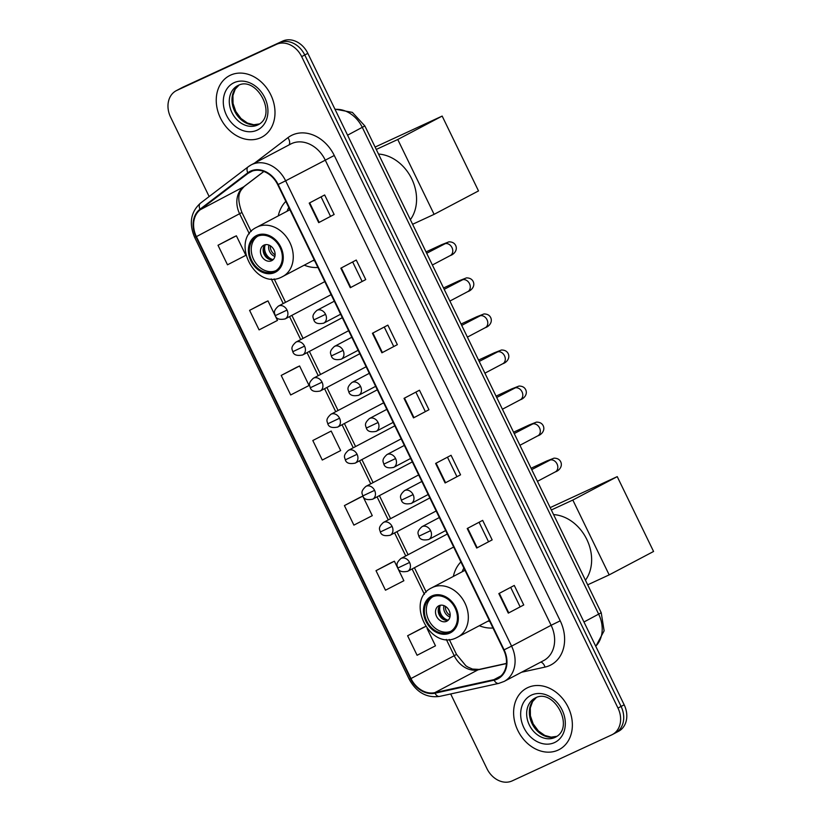 <?xml version="1.0" encoding="UTF-8"?>
<svg xmlns="http://www.w3.org/2000/svg" width="822" height="822" viewBox="0 0 822 822"><rect width="100%" height="100%" fill="white"/><g stroke="black" fill="none" stroke-linecap="round" stroke-linejoin="round"><path stroke-width="1.23" d="M460.895 561.929A38.357 30.589 -117.8 0 0 453.333 576.438M479.329 625.727A38.357 30.589 -117.8 0 0 492.984 627.998M285.83 201.38A38.357 30.589 -117.8 0 0 278.257 215.898M304.263 265.177A38.357 30.589 -117.8 0 0 317.909 267.458M614.835 733.234A21.711 17.313 -117.8 0 0 615.483 732.916L618.576 731.282A21.711 17.313 -117.8 0 0 624.175 704.814L307.839 53.358A21.711 17.313 -117.8 0 0 282.634 41.1L183.029 87.132A21.711 17.313 -117.8 0 0 182.381 87.461L179.299 89.084A21.711 17.313 -117.8 0 1 179.946 88.766A21.711 17.313 -117.8 0 0 179.299 89.084L176.206 90.718A21.711 17.313 -117.8 0 0 170.606 117.186L209.148 196.55M450.682 693.963L486.943 768.642A21.711 17.313 -117.8 0 0 512.147 780.9L611.753 734.868A21.711 17.313 -117.8 0 0 612.4 734.539A21.711 17.313 -117.8 0 0 617.99 708.071L301.664 56.615A21.711 17.313 -117.8 0 0 276.459 44.357L179.946 88.766L279.542 42.734A21.711 17.313 -117.8 0 1 304.757 54.982A21.711 17.313 -117.8 0 0 279.542 42.734L282.634 41.1M617.99 708.071L621.083 706.437L304.757 54.982L621.083 706.437A21.711 17.313 -117.8 0 1 615.483 732.916A21.711 17.313 -117.8 0 0 621.083 706.437L624.175 704.814M230.448 75.182A34.74 27.701 -117.8 0 0 229.41 75.706A34.74 27.701 -117.8 0 0 220.779 118.707A34.74 27.701 -117.8 0 0 260.79 137.664A34.74 27.701 -117.8 0 0 261.828 137.151A34.74 27.701 -117.8 0 0 270.459 94.14A34.74 27.701 -117.8 0 0 230.448 75.182A34.74 27.701 -117.8 0 0 229.41 75.706A34.74 27.701 -117.8 0 0 220.779 118.707A34.74 27.701 -117.8 0 0 260.79 137.664A34.74 27.701 -117.8 0 0 261.828 137.151A34.74 27.701 -117.8 0 0 270.459 94.14A34.74 27.701 -117.8 0 0 230.448 75.182M527.816 687.593A34.74 27.701 -117.8 0 0 526.779 688.106A34.74 27.701 -117.8 0 0 518.148 731.118A34.74 27.701 -117.8 0 0 558.159 750.075A34.74 27.701 -117.8 0 0 559.196 749.561A34.74 27.701 -117.8 0 0 567.827 706.55A34.74 27.701 -117.8 0 0 527.816 687.593A34.74 27.701 -117.8 0 0 526.779 688.106A34.74 27.701 -117.8 0 0 518.148 731.118A34.74 27.701 -117.8 0 0 558.159 750.075A34.74 27.701 -117.8 0 0 559.196 749.561A34.74 27.701 -117.8 0 0 567.827 706.55A34.74 27.701 -117.8 0 0 527.816 687.593M250.844 171.634A23.16 18.474 62.2 0 1 277.733 184.703L503.681 650.038A23.16 18.474 62.2 0 1 497.711 678.273A23.16 18.474 62.2 0 1 493.95 679.64L434.797 692.648A23.16 18.474 62.2 0 1 410.979 678.551L196.396 236.633A23.16 18.474 62.2 0 1 200.301 209.713L248.09 173.298A23.16 18.474 62.2 0 1 250.155 171.973A23.16 18.474 62.2 0 1 250.844 171.634M250.587 171.11A23.735 18.937 -117.8 0 0 247.761 172.815L199.972 209.24A23.735 18.937 -117.8 0 0 195.975 236.828L410.558 678.746A23.735 18.937 -117.8 0 0 434.972 693.203L494.125 680.184A23.735 18.937 -117.8 0 0 504.102 649.842L278.155 184.508A23.735 18.937 -117.8 0 0 250.587 171.11M523.748 604.971L508.304 613.12L523.748 604.971L514.274 585.449L498.831 593.597L508.304 613.12M492.152 539.89L476.709 548.038L492.152 539.89L482.668 520.367L467.225 528.515L476.709 548.038M460.546 474.818L445.103 482.966L460.546 474.818L451.073 455.285L435.619 463.433L445.103 482.966M334.143 214.491L318.7 222.639L334.143 214.491L324.659 194.968L309.216 203.116L318.7 222.639M365.749 279.572L350.295 287.721L365.749 279.572L356.265 260.05L340.822 268.198L350.295 287.721M397.345 344.654L381.901 352.802L397.345 344.654L387.861 325.132L372.417 333.28L381.901 352.802M428.95 409.736L413.507 417.884L428.95 409.736L419.467 390.214L404.023 398.362L413.507 417.884M276.459 44.357L176.853 90.399A21.711 17.313 -117.8 0 0 176.206 90.718M391.457 562.536L376.014 570.673L385.487 590.206L403.869 580.733L394.396 561.21L391.303 562.608M423.063 627.618L407.609 635.755L417.093 655.278L435.475 645.815L427.07 628.511M296.66 367.3L281.206 375.438L290.69 394.961L309.062 385.497L299.588 365.975L296.495 367.372M265.054 302.219L249.6 310.356L259.084 329.879L277.466 320.416L267.982 300.893L264.9 302.291M233.448 237.137L218.005 245.275L227.489 264.797L245.86 255.334L236.387 235.811L233.294 237.209M359.861 497.454L344.408 505.592L353.892 525.124L372.274 515.661L362.79 496.128L359.697 497.526M312.812 440.52L322.286 460.043L340.668 450.579L331.184 431.057L312.812 440.52L331.184 431.057M425.251 411.442L415.86 392.104M393.656 346.36L384.264 327.033M362.05 281.288L352.659 261.951M330.454 216.207L321.063 196.869M456.857 476.524L447.466 457.186M488.453 541.606L479.072 522.268M520.059 606.687L510.668 587.35M281.206 375.438L299.588 365.975M249.6 310.356L267.982 300.893M218.005 245.275L236.387 235.811M344.408 505.592L362.79 496.128M376.014 570.673L394.396 561.21M425.591 626.477L422.898 627.689M407.609 635.755L425.601 626.498M257.307 236.376A19.543 15.587 -117.8 0 0 256.721 236.664A19.543 15.587 -117.8 0 0 251.871 260.862A19.543 15.587 -117.8 0 0 274.373 271.517A19.543 15.587 -117.8 0 0 274.959 271.229A19.543 15.587 -117.8 0 0 279.809 247.042A19.543 15.587 -117.8 0 0 257.307 236.376M257.707 236.202A19.543 15.587 -117.8 0 0 253.988 260.204A19.543 15.587 -117.8 0 0 275.894 270.674M410.363 219.669A39.805 31.75 -117.8 0 0 411.74 178.857A39.805 31.75 -117.8 0 0 378.51 154.053M288.799 207.493A34.236 27.301 -117.8 0 0 287.073 211.244M313.079 260.533A34.236 27.301 -117.8 0 0 314.723 260.893M263.975 245.12A8.682 6.925 -117.8 0 0 263.718 245.244A8.682 6.925 -117.8 0 0 261.56 256.002A8.682 6.925 -117.8 0 0 271.558 260.738A8.682 6.925 -117.8 0 0 271.825 260.615A8.682 6.925 -117.8 0 0 273.983 249.857A8.682 6.925 -117.8 0 0 263.975 245.12M265.167 244.73A8.682 6.925 -117.8 0 0 264.345 254.738A8.682 6.925 -117.8 0 0 273.068 259.711M269.462 259.403A11.58 9.237 62.2 0 1 263.379 247.874M273.151 259.629A10.131 8.076 62.2 0 1 265.28 244.699M375.12 147.066L442.164 116.077L478.507 190.92L434.098 214.347L412.603 224.283M434.098 214.347L397.766 139.504L442.164 116.077M376.271 149.44L397.766 139.504M432.382 596.926A19.543 15.587 -117.8 0 0 431.797 597.214A19.543 15.587 -117.8 0 0 426.937 621.401A19.543 15.587 -117.8 0 0 449.439 632.067A19.543 15.587 -117.8 0 0 450.024 631.779A19.543 15.587 -117.8 0 0 454.885 607.581A19.543 15.587 -117.8 0 0 432.382 596.926M432.783 596.741A19.543 15.587 -117.8 0 0 429.053 620.744A19.543 15.587 -117.8 0 0 450.97 631.224M585.439 580.209A39.805 31.75 -117.8 0 0 586.805 539.407A39.805 31.75 -117.8 0 0 553.576 514.593M463.865 568.043A34.236 27.301 -117.8 0 0 462.149 571.793M488.145 621.072A34.236 27.301 -117.8 0 0 489.799 621.432M439.051 605.67A8.682 6.925 -117.8 0 0 438.784 605.793A8.682 6.925 -117.8 0 0 436.636 616.551A8.682 6.925 -117.8 0 0 446.634 621.288A8.682 6.925 -117.8 0 0 446.891 621.155A8.682 6.925 -117.8 0 0 449.048 610.407A8.682 6.925 -117.8 0 0 439.051 605.67M440.243 605.269A8.682 6.925 -117.8 0 0 439.421 615.277A8.682 6.925 -117.8 0 0 448.144 620.25M444.538 619.952A11.58 9.237 62.2 0 1 438.455 608.424M448.226 620.178A10.131 8.076 62.2 0 1 440.356 605.249M550.185 507.616L617.24 476.626L653.572 551.47L609.174 574.886L587.679 584.822M609.174 574.886L572.831 500.043L617.24 476.626M551.336 509.979L572.831 500.043M595.714 646.205A28.945 23.088 -117.8 0 0 598.704 614.219L362.317 127.41A28.945 23.088 -117.8 0 0 335.057 109.408M347.583 135.188L364.855 125.941L601.231 612.739L604.119 630.813L595.796 646.38M183.029 87.132L176.853 90.399M307.839 53.358L301.664 56.615M601.231 612.739L583.959 621.997M254.594 163.085L287.947 137.664A36.189 28.862 62.2 0 1 334.277 155.492L560.224 620.826L551.12 625.285L325.173 159.951A28.945 23.088 -117.8 0 0 291.563 143.614A28.945 23.088 -117.8 0 0 290.69 144.045L251.152 164.903A28.945 23.088 62.2 0 1 252.025 164.472A28.945 23.088 62.2 0 1 285.635 180.809L278.155 184.508M560.224 620.826A36.189 28.862 62.2 0 1 549.815 665.481A36.189 28.862 62.2 0 1 545.017 667.084L521.528 672.252M543.661 660.58A28.945 23.088 -117.8 0 0 551.12 625.285L511.582 646.143A28.945 23.088 62.2 0 1 504.122 681.438L543.661 660.58M200.784 202.972A7.234 4.326 52.7 0 0 200.424 203.198L248.213 166.784A7.234 4.326 52.7 0 1 248.573 166.547A28.945 23.088 62.2 0 1 251.152 164.903L248.213 166.784A7.234 4.326 52.7 0 0 247.761 172.815M199.972 209.24A7.234 4.326 52.7 0 1 200.424 203.198C190.714 212.014 188.783 223.399 194.639 237.353L195.975 236.828M410.558 678.746L409.222 679.27C416.507 692.422 426.639 698.135 439.616 696.398L498.769 683.39L504.122 681.438M434.972 693.203A7.234 4.264 77.6 0 0 439.616 696.398M494.125 680.184A7.234 4.264 77.6 0 0 498.769 683.39M504.102 649.842L511.582 646.143L285.635 180.809L334.277 155.492M287.947 137.664A7.234 4.326 -127.3 0 1 288.984 144.939M540.814 662.08A7.234 4.264 -102.4 0 1 545.017 667.084M410.979 678.551L454.227 655.73A23.16 18.474 -117.8 0 0 478.044 669.838L506.434 663.59M434.797 692.648L478.044 669.838A13.029 7.675 -102.4 0 1 479.205 669.406L506.444 663.416M493.95 679.64L500.968 675.941M248.09 173.298L252.405 171.017M200.301 209.713L243.538 186.902A23.16 18.474 -117.8 0 0 239.644 213.823L249.343 233.797M263.811 171.459L243.538 186.902A13.029 7.788 -127.3 0 0 244.196 186.481C241.154 190.201 235.102 193.9 241.925 212.487L251.162 231.527M196.396 236.633L241.925 212.487M271.229 278.874L283.21 303.554M289.539 316.583L300.718 339.609M307.048 352.638L318.227 375.664M324.556 388.693L335.736 411.719M342.065 424.748L353.244 447.774M359.574 460.803L370.753 483.829M377.072 496.858L388.261 519.884M394.581 532.913L405.76 555.939M412.089 568.968L424.409 594.347M446.305 639.424L454.227 655.73L456.508 654.404L465.848 665.748L467.79 667.012L472.496 669.067L479.205 669.406M413.98 417.627L404.496 398.105M382.374 352.546L372.89 333.023M350.768 287.464L341.294 267.941M319.172 222.382L309.688 202.87M445.575 482.709L436.102 463.187M477.181 547.791L467.697 528.269M508.777 612.873L499.303 593.35M238.164 85.426A22.06 17.591 -117.8 0 0 237.64 85.694A22.06 17.591 -117.8 0 0 232.164 113.004A22.06 17.591 -117.8 0 0 257.563 125.036A22.06 17.591 -117.8 0 0 258.231 124.718C277.867 114.731 256.32 75.675 238.226 85.406L237.64 85.694M238.997 85.077A22.06 17.591 -117.8 0 0 235.071 111.987A22.06 17.591 -117.8 0 0 259.495 123.947M257.142 130.164A26.396 21.053 -117.8 0 0 264.735 97.582A26.396 21.053 -117.8 0 0 234.085 82.683A26.396 21.053 -117.8 0 0 226.492 115.265A26.396 21.053 -117.8 0 0 257.142 130.164M274.846 272.493A20.622 16.45 -117.8 0 0 280.775 247.042A20.622 16.45 -117.8 0 0 256.834 235.4A20.622 16.45 -117.8 0 0 250.895 260.851A20.622 16.45 -117.8 0 0 274.846 272.493M289.899 209.754L256.7 227.273A27.866 22.225 62.2 0 1 257.533 226.851A27.866 22.225 62.2 0 1 289.621 242.058A27.866 22.225 62.2 0 1 282.696 276.552A27.866 22.225 62.2 0 1 281.864 276.963M274.887 256.433A8.395 6.699 62.2 0 1 268.897 245.079M275.103 254.83A7.963 6.35 62.2 0 1 270.346 245.799M449.922 633.043A20.622 16.45 -117.8 0 0 455.85 607.592A20.622 16.45 -117.8 0 0 431.899 595.95A20.622 16.45 -117.8 0 0 425.971 621.401A20.622 16.45 -117.8 0 0 449.922 633.043M464.964 570.304L431.766 587.812A27.866 22.225 62.2 0 1 432.608 587.401A27.866 22.225 62.2 0 1 464.697 602.608A27.866 22.225 62.2 0 1 457.772 637.101A27.866 22.225 62.2 0 1 456.94 637.512M449.963 616.973A8.395 6.699 62.2 0 1 443.972 605.619M450.179 615.38A7.963 6.35 62.2 0 1 445.421 606.348M535.533 697.837A22.06 17.591 -117.8 0 0 535.009 698.104A22.06 17.591 -117.8 0 0 529.532 725.415A22.06 17.591 -117.8 0 0 554.932 737.447A22.06 17.591 -117.8 0 0 555.6 737.118C575.236 727.141 553.689 688.076 535.595 697.816L535.009 698.104M536.365 697.488A22.06 17.591 -117.8 0 0 532.44 724.398A22.06 17.591 -117.8 0 0 556.864 736.348M554.511 742.574A26.396 21.053 -117.8 0 0 562.114 709.992A26.396 21.053 -117.8 0 0 531.454 695.093A26.396 21.053 -117.8 0 0 523.861 727.676A26.396 21.053 -117.8 0 0 554.511 742.574M325.563 314.333A7.234 5.775 -117.8 0 0 317.158 310.243A7.234 5.775 -117.8 0 0 316.943 310.356C310.911 315.802 313.398 317.662 313.809 319.922L325.563 314.333A7.234 5.775 -117.8 0 1 323.693 323.159C318.124 324.31 314.836 323.221 313.809 319.922M450.117 255.642A6.514 5.199 -117.8 0 0 450.312 255.539A6.514 5.199 -117.8 0 0 452.162 247.977A6.514 5.199 -117.8 0 0 444.425 243.929A6.514 5.199 -117.8 0 0 444.229 244.021A6.514 5.199 -117.8 0 0 444.044 244.124M440.469 246.004A6.514 3.925 -114.8 0 1 441.774 244.637L448.976 241.832C452.419 241.853 454.7 243.189 455.84 245.829C457.71 250.576 453.508 254.625 450.312 255.539L432.382 265.003M323.478 323.262A7.234 5.775 -117.8 0 0 323.693 323.159L340.627 314.23M343.072 350.388A7.234 5.775 -117.8 0 0 334.667 346.298A7.234 5.775 -117.8 0 0 334.451 346.411C328.42 351.857 330.906 353.717 331.317 355.967L343.072 350.388A7.234 5.775 -117.8 0 1 341.202 359.214C335.633 360.355 332.345 359.276 331.317 355.967M467.626 291.697A6.514 5.199 -117.8 0 0 467.821 291.594A6.514 5.199 -117.8 0 0 469.67 284.032A6.514 5.199 -117.8 0 0 461.933 279.973A6.514 5.199 -117.8 0 0 461.738 280.076A6.514 5.199 -117.8 0 0 461.553 280.179M457.977 282.059A6.514 3.925 -114.8 0 1 459.282 280.692L466.485 277.887C469.917 277.908 472.208 279.244 473.338 281.884C475.208 286.631 471.016 290.68 467.821 291.594L449.891 301.058M340.986 359.317A7.234 5.775 -117.8 0 0 341.202 359.214L358.135 350.285M360.581 386.443A7.234 5.775 -117.8 0 0 352.176 382.353A7.234 5.775 -117.8 0 0 351.96 382.466C345.928 387.912 348.405 389.772 348.826 392.022L360.581 386.443A7.234 5.775 -117.8 0 1 358.711 395.269C353.141 396.41 349.843 395.331 348.826 392.022M485.134 327.752A6.514 5.199 -117.8 0 0 485.329 327.649A6.514 5.199 -117.8 0 0 487.179 320.077A6.514 5.199 -117.8 0 0 479.442 316.028A6.514 5.199 -117.8 0 0 479.247 316.131A6.514 5.199 -117.8 0 0 479.062 316.234M475.486 318.114A6.514 3.925 -114.8 0 1 476.791 316.747L483.994 313.942C487.425 313.963 489.717 315.299 490.847 317.939C492.717 322.686 488.525 326.735 485.329 327.649L467.399 337.112M358.495 395.372A7.234 5.775 -117.8 0 0 358.711 395.269L375.633 386.34M378.089 422.498A7.234 5.775 -117.8 0 0 369.684 418.408A7.234 5.775 -117.8 0 0 369.468 418.521C363.437 423.967 365.913 425.827 366.335 428.077L378.089 422.498A7.234 5.775 -117.8 0 1 376.219 431.324C370.65 432.464 367.352 431.386 366.335 428.077M502.643 363.807A6.514 5.199 -117.8 0 0 502.838 363.704A6.514 5.199 -117.8 0 0 504.677 356.132A6.514 5.199 -117.8 0 0 496.95 352.083A6.514 5.199 -117.8 0 0 496.755 352.186A6.514 5.199 -117.8 0 0 496.57 352.289M492.995 354.169A6.514 3.925 -114.8 0 1 494.299 352.802L501.502 349.997C504.934 350.018 507.225 351.343 508.356 353.994C510.226 358.741 506.033 362.79 502.838 363.704L484.908 373.167M376.003 431.427A7.234 5.775 -117.8 0 0 376.219 431.324L393.142 422.395M395.588 458.553A7.234 5.775 -117.8 0 0 387.193 454.463A7.234 5.775 -117.8 0 0 386.977 454.576C380.946 460.022 383.422 461.882 383.843 464.132L395.588 458.553A7.234 5.775 -117.8 0 1 393.728 467.379C388.159 468.519 384.86 467.441 383.843 464.132M520.151 399.852A6.514 5.199 -117.8 0 0 520.336 399.759A6.514 5.199 -117.8 0 0 522.186 392.186A6.514 5.199 -117.8 0 0 514.459 388.138A6.514 5.199 -117.8 0 0 514.264 388.241A6.514 5.199 -117.8 0 0 514.069 388.344M510.503 390.224A6.514 3.925 -114.8 0 1 511.808 388.857L519.011 386.052C522.443 386.073 524.724 387.398 525.864 390.049C527.734 394.796 523.542 398.845 520.336 399.759L502.406 409.222M393.512 467.482A7.234 5.775 -117.8 0 0 393.728 467.379L410.651 458.45M413.096 494.608A7.234 5.775 -117.8 0 0 404.701 490.518A7.234 5.775 -117.8 0 0 404.486 490.631C398.454 496.077 400.93 497.937 401.352 500.187L413.096 494.608A7.234 5.775 -117.8 0 1 411.236 503.434C405.667 504.574 402.369 503.496 401.352 500.187M537.65 435.907A6.514 5.199 -117.8 0 0 537.845 435.814A6.514 5.199 -117.8 0 0 539.694 428.241A6.514 5.199 -117.8 0 0 531.968 424.193A6.514 5.199 -117.8 0 0 531.772 424.296A6.514 5.199 -117.8 0 0 531.577 424.399M528.012 426.279A6.514 3.925 -114.8 0 1 529.317 424.912L536.519 422.107C539.951 422.128 542.232 423.453 543.373 426.104C545.243 430.851 541.051 434.9 537.845 435.814L519.915 445.277M411.021 503.537A7.234 5.775 -117.8 0 0 411.236 503.434L428.159 494.505M430.605 530.663A7.234 5.775 -117.8 0 0 422.2 526.573A7.234 5.775 -117.8 0 0 421.984 526.686C415.953 532.132 418.439 533.992 418.85 536.242L430.605 530.663A7.234 5.775 -117.8 0 1 428.745 539.489C423.176 540.629 419.878 539.551 418.85 536.242M555.158 471.962A6.514 5.199 -117.8 0 0 555.353 471.869A6.514 5.199 -117.8 0 0 557.203 464.296A6.514 5.199 -117.8 0 0 549.476 460.248A6.514 5.199 -117.8 0 0 549.281 460.351A6.514 5.199 -117.8 0 0 549.086 460.454M545.51 462.334A6.514 3.925 -114.8 0 1 546.825 460.967L554.028 458.162C557.46 458.183 559.741 459.508 560.881 462.159C562.751 466.906 558.559 470.955 555.353 471.869L537.424 481.332M428.529 539.592A7.234 5.775 -117.8 0 0 428.745 539.489L445.668 530.56M287.032 310.069A7.234 5.775 -117.8 0 0 278.627 305.979A7.234 5.775 -117.8 0 0 278.411 306.092C272.38 311.538 274.867 313.398 275.278 315.648L287.032 310.069A7.234 5.775 -117.8 0 1 285.172 318.895C279.603 320.035 276.305 318.957 275.278 315.648M284.957 318.998A7.234 5.775 -117.8 0 0 285.172 318.895L331.122 294.656M304.541 346.124A7.234 5.775 -117.8 0 0 296.136 342.034A7.234 5.775 -117.8 0 0 295.92 342.147C289.889 347.593 292.375 349.453 292.786 351.703L304.541 346.124A7.234 5.775 -117.8 0 1 302.681 354.95C297.112 356.09 293.814 355.012 292.786 351.703M302.455 355.053A7.234 5.775 -117.8 0 0 302.681 354.95L348.62 330.701M322.049 382.179A7.234 5.775 -117.8 0 0 313.644 378.089A7.234 5.775 -117.8 0 0 313.429 378.202C307.397 383.648 309.884 385.508 310.295 387.758L322.049 382.179A7.234 5.775 -117.8 0 1 320.179 391.005C314.61 392.145 311.322 391.067 310.295 387.758M319.964 391.108A7.234 5.775 -117.8 0 0 320.179 391.005L366.129 366.756M339.558 418.234A7.234 5.775 -117.8 0 0 331.153 414.144A7.234 5.775 -117.8 0 0 330.937 414.257C324.906 419.703 327.382 421.563 327.803 423.813L339.558 418.234A7.234 5.775 -117.8 0 1 337.688 427.06C332.119 428.2 328.821 427.121 327.803 423.813M337.472 427.163A7.234 5.775 -117.8 0 0 337.688 427.06L383.638 402.811M357.067 454.289A7.234 5.775 -117.8 0 0 348.662 450.199A7.234 5.775 -117.8 0 0 348.446 450.312C342.414 455.758 344.891 457.618 345.312 459.868L357.067 454.289A7.234 5.775 -117.8 0 1 355.196 463.115C349.627 464.255 346.329 463.176 345.312 459.868M354.981 463.218A7.234 5.775 -117.8 0 0 355.196 463.115L401.146 438.866M374.575 490.344A7.234 5.775 -117.8 0 0 366.17 486.254A7.234 5.775 -117.8 0 0 365.954 486.367C359.923 491.813 362.399 493.673 362.821 495.923L374.575 490.344A7.234 5.775 -117.8 0 1 372.705 499.17C367.136 500.31 363.838 499.231 362.821 495.923M372.489 499.273A7.234 5.775 -117.8 0 0 372.705 499.17L418.655 474.921M392.073 526.399A7.234 5.775 -117.8 0 0 383.679 522.309A7.234 5.775 -117.8 0 0 383.463 522.422C377.432 527.868 379.908 529.728 380.329 531.978L392.073 526.399A7.234 5.775 -117.8 0 1 390.214 535.225C384.645 536.365 381.346 535.286 380.329 531.978M389.998 535.327A7.234 5.775 -117.8 0 0 390.214 535.225L436.163 510.976M409.582 562.454A7.234 5.775 -117.8 0 0 401.187 558.364A7.234 5.775 -117.8 0 0 400.961 558.477C394.94 563.923 397.416 565.783 397.827 568.033L409.582 562.454A7.234 5.775 -117.8 0 1 407.722 571.269C402.153 572.42 398.855 571.341 397.827 568.033M407.507 571.382A7.234 5.775 -117.8 0 0 407.722 571.269L453.672 547.031M334.914 109.1L352.371 112.388L364.855 125.941M194.639 237.353L409.222 679.27M612.4 734.539L615.483 732.916M274.168 278.905L285.542 302.332M291.872 315.36L303.051 338.387M309.38 351.415L320.559 374.442M326.889 387.47L338.068 410.497M344.387 423.525L355.577 446.552M361.896 459.58L373.085 482.606M379.404 495.625L390.584 518.661M396.913 531.68L408.092 554.716M414.422 567.735L426.238 592.076M449.244 639.454L456.508 654.404M263.883 171.479L244.196 186.481M239.038 85.067L235.226 89.156L232.934 95.516L233.037 103.408L235.791 111.463L240.99 118.502L247.432 123.043L253.782 124.739L259.536 123.916M256.7 227.273C229.441 239.849 255.241 291.029 281.74 277.024L314.251 259.906M431.766 587.812C404.516 600.399 430.317 651.579 456.816 637.574L489.316 620.456M536.406 697.467L532.594 701.567L530.303 707.917L530.406 715.818L533.159 723.863L538.359 730.902L544.801 735.443L551.151 737.149L556.905 736.327M426.69 253.279L445.288 243.631M334.297 301.201L316.943 310.356M441.774 244.637L426.032 251.922M444.199 289.334L462.796 279.685M351.806 337.256L334.451 346.411M459.282 280.692L443.541 287.977M461.707 325.389L480.305 315.74M369.314 373.311L351.96 382.466M476.791 316.747L461.039 324.032M479.205 361.444L497.813 351.795M386.823 409.366L369.468 418.521M494.299 352.802L478.548 360.087M496.714 397.499L515.312 387.85M404.332 445.421L386.977 454.576M511.808 388.857L496.056 396.142M514.223 433.554L532.82 423.905M421.83 481.476L404.486 490.631M529.317 424.912L513.565 432.197M531.731 469.609L550.329 459.96M439.338 517.531L421.984 526.686M546.825 460.967L531.074 468.252M324.793 281.627L278.411 306.092M342.301 317.682L295.92 342.147M359.81 353.737L313.429 378.202M377.319 389.792L330.937 414.257M394.817 425.847L348.446 450.312M412.325 461.892L365.954 486.367M429.834 497.947L383.463 522.422M447.343 534.002L400.961 558.477"/></g></svg>
